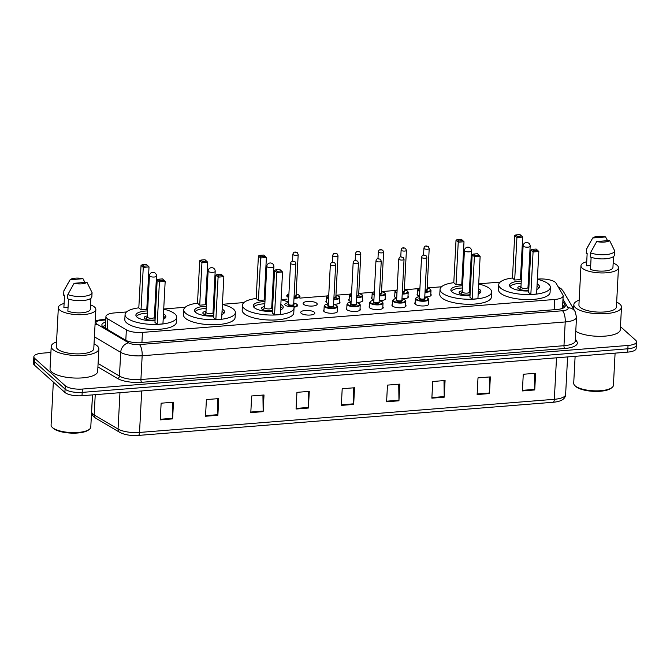 <?xml version="1.0" encoding="UTF-8"?>
<svg xmlns="http://www.w3.org/2000/svg" width="670" height="670" viewBox="0 0 670 670"><rect width="100%" height="100%" fill="white"/><g stroke="black" fill="none" stroke-linecap="round" stroke-linejoin="round"><path stroke-width="1" d="M428.432 303.192A7.068 2.311 -177 0 1 428.825 304.021A7.068 2.311 -177 0 1 423.005 305.981A7.068 2.311 -177 0 1 415.182 304.172A7.068 2.311 -177 0 1 414.713 303.276A7.068 2.311 -177 0 1 415.199 302.497M405.626 305.009A7.068 2.311 -177 0 1 406.028 305.838A7.068 2.311 -177 0 1 400.208 307.806A7.068 2.311 -177 0 1 392.385 305.997A7.068 2.311 -177 0 1 391.916 305.101A7.068 2.311 -177 0 1 392.394 304.322M382.83 306.835A7.068 2.311 -177 0 1 383.232 307.664A7.068 2.311 -177 0 1 377.411 309.624A7.068 2.311 -177 0 1 369.589 307.815A7.068 2.311 -177 0 1 369.12 306.919A7.068 2.311 -177 0 1 369.597 306.14M360.033 308.652A7.068 2.311 -177 0 1 360.435 309.481A7.068 2.311 -177 0 1 354.606 311.45A7.068 2.311 -177 0 1 346.792 309.641A7.068 2.311 -177 0 1 346.315 308.744A7.068 2.311 -177 0 1 346.8 307.966M337.236 310.478A7.068 2.311 -177 0 1 337.638 311.307A7.068 2.311 -177 0 1 331.809 313.275A7.068 2.311 -177 0 1 323.995 311.458A7.068 2.311 -177 0 1 323.518 310.562A7.068 2.311 -177 0 1 324.004 309.783M314.364 312.228A7.068 2.311 -177 0 1 314.833 313.125A7.068 2.311 -177 0 1 309.012 315.093A7.068 2.311 -177 0 1 301.199 313.284A7.068 2.311 -177 0 1 300.721 312.387A7.068 2.311 -177 0 1 306.542 310.419A7.068 2.311 -177 0 1 314.364 312.228M408.005 296.014A7.068 2.311 -177 0 1 408.399 296.835A7.068 2.311 -177 0 1 402.234 298.803M396.707 297.999A7.068 2.311 -177 0 1 394.756 296.994A7.068 2.311 -177 0 1 394.287 296.098A7.068 2.311 -177 0 1 394.772 295.319M385.2 297.832A7.068 2.311 -177 0 1 385.602 298.661A7.068 2.311 -177 0 1 379.438 300.629M373.91 299.817A7.068 2.311 -177 0 1 371.959 298.82A7.068 2.311 -177 0 1 371.49 297.924A7.068 2.311 -177 0 1 371.967 297.137M362.403 299.658A7.068 2.311 -177 0 1 362.805 300.478A7.068 2.311 -177 0 1 356.641 302.446M351.114 301.642A7.068 2.311 -177 0 1 349.162 300.637A7.068 2.311 -177 0 1 348.693 299.741A7.068 2.311 -177 0 1 349.171 298.962M339.606 301.475A7.068 2.311 -177 0 1 340.008 302.304A7.068 2.311 -177 0 1 333.844 304.272M328.317 303.46A7.068 2.311 -177 0 1 326.365 302.463A7.068 2.311 -177 0 1 325.888 301.567A7.068 2.311 -177 0 1 326.374 300.78M430.802 294.189A7.068 2.311 -177 0 1 431.195 295.018A7.068 2.311 -177 0 1 425.04 296.986M419.504 296.173A7.068 2.311 -177 0 1 417.552 295.177A7.068 2.311 -177 0 1 417.083 294.281A7.068 2.311 -177 0 1 417.569 293.493M316.734 303.225A7.068 2.311 -177 0 1 317.212 304.121A7.068 2.311 -177 0 1 311.382 306.09A7.068 2.311 -177 0 1 303.569 304.281A7.068 2.311 -177 0 1 303.091 303.384A7.068 2.311 -177 0 1 308.92 301.416A7.068 2.311 -177 0 1 316.734 303.225M126.513 311.96L114.394 312.932A13.249 4.338 3 0 0 105.935 316.508A13.249 4.338 3 0 0 107.837 318.912L126.354 329.841A13.249 4.338 3 0 0 142.45 332.404L554.693 299.465A13.249 4.338 3 0 0 563.152 295.88A13.249 4.338 3 0 0 562.909 294.959L556 283.1A13.249 4.338 3 0 0 555.355 282.346A13.249 4.338 3 0 0 538.245 279.063L537.382 279.13M500.172 282.103L478.707 283.82M441.488 286.793L427.175 287.933L430.433 289.272L430.994 290.411A6.625 2.169 -177 0 1 425.023 292.254M418.457 288.636L404.378 289.758M395.66 290.453L381.582 291.576L384.84 292.916L385.401 294.055A6.625 2.169 -177 0 1 379.421 295.897M372.863 292.279L358.785 293.401M350.067 294.097L335.988 295.219M327.262 295.922L299.884 298.108M287.045 299.13L281.09 299.607M243.88 302.58L222.415 304.297M185.196 307.27L163.731 308.987M620.462 326.625L635.612 340.192A13.249 4.338 -177 0 1 636.5 341.876A13.249 4.338 -177 0 1 628.033 345.452L82.368 389.061A13.249 4.338 -177 0 1 65.25 385.769L34.739 358.425A13.249 4.338 -177 0 1 33.852 356.75A13.249 4.338 -177 0 1 42.311 353.165L50.903 352.479M636.5 341.876L636.324 345.209A13.249 4.338 -177 0 1 627.857 348.785L82.192 392.394A13.249 4.338 -177 0 1 65.074 389.103L34.564 361.758A13.249 4.338 -177 0 1 33.676 360.083A13.249 4.338 -177 0 0 34.564 361.758L65.074 389.103A13.249 4.338 -177 0 0 82.192 392.394L627.857 348.785A13.249 4.338 -177 0 0 636.324 345.209A13.249 4.338 -177 0 0 635.436 343.534M105.642 322.094A13.249 4.338 3 0 0 101.865 324.875A13.249 4.338 3 0 0 103.766 327.287L125.533 340.125A13.249 4.338 3 0 0 141.63 342.688L556.778 309.515A13.249 4.338 3 0 0 565.245 305.93A13.249 4.338 3 0 0 565.003 305.009L562.867 301.358M102.795 326.6A13.249 4.338 -177 0 1 105.466 325.427M562.691 304.691L564.291 307.438M636.324 345.209L636.148 348.542A13.249 4.338 -177 0 1 627.69 352.127L82.016 395.727A13.249 4.338 -177 0 1 64.906 392.436L34.388 365.091A13.249 4.338 -177 0 1 33.5 363.416L33.852 356.75M250.798 412.636L251.669 395.97L264.014 394.982L263.142 411.648L250.798 412.636M205.531 416.254L206.402 399.58L218.747 398.6L217.876 415.266L205.531 416.254M160.264 419.872L161.135 403.198L173.48 402.218L172.609 418.884L160.264 419.872M386.598 401.791L387.469 385.116L399.814 384.128L398.943 400.802L386.598 401.791M431.865 398.173L432.736 381.498L445.081 380.51L444.21 397.184L431.865 398.173M477.132 394.555L478.003 377.88L490.348 376.892L489.477 393.566L477.132 394.555M522.399 390.937L523.27 374.262L535.615 373.274L534.744 389.948L522.399 390.937M296.065 409.018L296.936 392.352L309.28 391.364L308.409 408.038L296.065 409.018M341.332 405.4L342.203 388.734L354.547 387.746L353.676 404.42L341.332 405.4M353.467 387.829L353.685 403.817A3.534 1.256 85.4 0 1 353.676 404.42M308.2 391.447L308.418 407.435A3.534 1.256 85.4 0 1 308.409 408.038M534.534 373.366L534.752 389.354A3.534 1.256 85.4 0 1 534.744 389.948M489.268 376.984L489.485 392.972A3.534 1.256 85.4 0 1 489.477 393.566M444.001 380.602L444.218 396.59A3.534 1.256 85.4 0 1 444.21 397.184M398.734 384.212L398.952 400.208A3.534 1.256 85.4 0 1 398.943 400.802M172.399 402.302L172.617 418.289A3.534 1.256 85.4 0 1 172.609 418.884M217.666 398.684L217.884 414.671A3.534 1.256 85.4 0 1 217.876 415.266M262.933 395.066L263.151 411.053A3.534 1.256 85.4 0 1 263.142 411.648M615.094 353.132L613.41 385.325A19.874 6.507 -177 0 1 612.062 387.503L611.199 388.198A18.994 6.214 -177 0 1 593.494 391.339A18.994 6.214 -177 0 1 575.823 386.531A18.994 6.214 -177 0 1 575.614 386.33L574.818 385.552A19.874 6.507 -177 0 1 573.713 383.24L575.12 356.323M612.062 387.503A19.874 6.507 -177 0 1 593.536 390.794A19.874 6.507 -177 0 1 575.044 385.761A19.874 6.507 -177 0 1 574.818 385.552M616.668 302.095A23.852 7.806 -177 0 1 619.892 304.147A23.852 7.806 -177 0 1 621.484 307.17A23.852 7.806 -177 0 1 601.827 313.811A23.852 7.806 -177 0 1 575.446 307.697A23.852 7.806 -177 0 1 573.847 304.674A23.852 7.806 -177 0 1 579.173 300.135M613.167 263.092A18.768 6.139 -177 0 1 617.212 265.345A18.768 6.139 -177 0 1 618.469 267.724A18.768 6.139 -177 0 1 603 272.95A18.768 6.139 -177 0 1 582.23 268.142A18.768 6.139 -177 0 1 580.974 265.764A18.768 6.139 -177 0 1 586.727 261.702M618.469 267.724L616.417 306.902A18.768 6.139 -177 0 1 600.948 312.128A18.768 6.139 -177 0 1 580.178 307.321A18.768 6.139 -177 0 1 578.922 304.942L580.974 265.764M591.116 257.305L590.488 269.424A13.249 4.338 -177 0 0 604.491 271.015A13.249 4.338 -177 0 0 612.933 267.632L613.511 256.551M609.574 240.505A8.836 2.889 -177 0 1 596.727 241.527L609.574 240.505L614.7 250.882A14.137 4.623 -177 0 1 605.68 254.634A14.137 4.623 -177 0 1 590.454 252.825L590.236 256.987A14.137 4.623 -177 0 0 605.462 258.796A14.137 4.623 -177 0 0 614.482 255.052L614.7 250.882M596.727 241.527L590.454 252.825M590.689 265.529L586.51 265.864L587.163 253.361L586.267 253.428L586.485 249.265A14.137 4.623 -177 0 1 586.702 248.603L592.749 237.967A8.836 2.889 -177 0 1 605.596 236.946L592.749 237.967M621.484 307.17L620.303 329.682A23.852 7.806 -177 0 1 602.364 336.281A23.852 7.806 -177 0 1 575.764 331.315M586.485 249.265L590.521 241.803M605.596 236.946L607.556 240.664M537.374 279.29A25.837 8.459 -177 0 1 548.613 284.113A25.837 8.459 -177 0 1 550.338 287.388A25.837 8.459 -177 0 1 529.049 294.582A25.837 8.459 -177 0 1 500.465 287.958A25.837 8.459 -177 0 1 498.731 284.683A25.837 8.459 -177 0 1 512.475 277.983M520.565 277.481A25.837 8.459 -177 0 1 521.444 277.489M528.504 277.857A25.837 8.459 -177 0 1 529.384 277.95M550.338 287.388L550.078 292.388A25.837 8.459 -177 0 1 528.789 299.582A25.837 8.459 -177 0 1 500.197 292.958A25.837 8.459 -177 0 1 498.472 289.683L498.731 284.683M537.131 283.954A15.016 4.916 -177 0 1 538.529 284.918A15.016 4.916 -177 0 1 539.534 286.819A15.016 4.916 -177 0 1 536.846 289.423M528.697 290.956A15.016 4.916 -177 0 1 510.548 287.154A15.016 4.916 -177 0 1 509.543 285.244A15.016 4.916 -177 0 1 521.26 281.082M514.694 280.026L520.456 279.566L522.684 237.054L516.922 237.515L514.694 280.026L512.466 278.033L514.694 235.522L516.922 237.515L517.475 236.326L521.587 235.999L519.995 234.575L515.883 234.902L517.475 236.326M528.312 281.45A15.016 4.916 -177 0 1 529.191 281.576M530.841 294.498L536.603 294.038L538.831 251.526L533.069 251.987L530.841 294.498L528.622 292.505L530.849 249.985L533.069 251.987L533.621 250.798L537.734 250.471L536.142 249.047L532.03 249.374L533.621 250.798M532.03 249.374L530.849 249.985M538.831 251.526L537.734 250.471M515.883 234.902L514.694 235.522M522.684 237.054L521.587 235.999M510.071 286.659A14.572 4.765 -177 0 1 521.143 283.309M528.194 283.678A14.572 4.765 -177 0 1 529.074 283.812M537.005 286.308A14.572 4.765 -177 0 1 538.01 287.036A14.572 4.765 -177 0 1 538.856 288.167M520.992 286.098A6.625 2.169 3 0 0 517.809 287.773A6.625 2.169 3 0 0 518.253 288.611A6.625 2.169 3 0 0 528.747 289.959M528.923 286.735A6.625 2.169 3 0 0 528.052 286.475M521.009 286.902A3.534 1.156 3 0 0 520.942 287.103A3.534 1.156 3 0 0 521.176 287.547A3.534 1.156 3 0 0 525.087 288.452A3.534 1.156 3 0 0 528.002 287.472L530.163 246.208A3.534 3.534 0 0 0 526.352 242.498A3.534 3.534 0 0 0 523.103 245.84A3.534 1.156 3 0 0 523.345 246.284A3.534 1.156 3 0 0 527.901 247.163A3.534 1.156 3 0 0 530.163 246.208M92.468 394.89L90.785 427.083A19.874 6.507 -177 0 1 89.437 429.269L88.574 429.956A18.994 6.214 -177 0 1 70.869 433.096A18.994 6.214 -177 0 1 53.198 428.289A18.994 6.214 -177 0 1 52.989 428.088L52.193 427.318A19.874 6.507 -177 0 1 51.087 424.998L53.34 382.076M89.437 429.269A19.874 6.507 -177 0 1 70.911 432.552A19.874 6.507 -177 0 1 52.419 427.519A19.874 6.507 -177 0 1 52.193 427.318M94.043 343.861A23.852 7.806 -177 0 1 97.267 345.904A23.852 7.806 -177 0 1 98.859 348.936A23.852 7.806 -177 0 1 79.202 355.569A23.852 7.806 -177 0 1 52.821 349.464A23.852 7.806 -177 0 1 51.221 346.432A23.852 7.806 -177 0 1 56.548 341.893M98.859 348.936L97.678 371.44A23.852 7.806 -177 0 1 78.03 378.081A23.852 7.806 -177 0 1 51.64 371.967A23.852 7.806 -177 0 1 50.041 368.944L51.221 346.432M90.542 304.85A18.768 6.139 -177 0 1 94.587 307.111A18.768 6.139 -177 0 1 95.844 309.49A18.768 6.139 -177 0 1 80.375 314.716A18.768 6.139 -177 0 1 59.605 309.9A18.768 6.139 -177 0 1 58.349 307.522A18.768 6.139 -177 0 1 64.102 303.46M95.844 309.49L93.783 348.668A18.768 6.139 -177 0 1 78.323 353.894A18.768 6.139 -177 0 1 57.553 349.078A18.768 6.139 -177 0 1 56.297 346.7L58.349 307.522M68.491 299.063L67.863 311.182A13.249 4.338 -177 0 0 81.866 312.781A13.249 4.338 -177 0 0 90.308 309.389L90.885 298.309M86.949 282.263A8.836 2.889 -177 0 1 74.102 283.293L86.949 282.263L92.075 292.648A14.137 4.623 -177 0 1 83.055 296.391A14.137 4.623 -177 0 1 67.829 294.582L67.611 298.753A14.137 4.623 -177 0 0 82.837 300.562A14.137 4.623 -177 0 0 91.857 296.81L92.075 292.648M74.102 283.293L67.829 294.582M68.064 307.287L63.885 307.622L64.538 295.118L63.642 295.194L63.859 291.023A14.137 4.623 -177 0 1 64.077 290.361L70.124 279.733A8.836 2.889 -177 0 1 82.971 278.703L70.124 279.733M63.859 291.023L67.896 283.561M82.971 278.703L84.931 282.422M478.698 283.979A25.837 8.459 -177 0 1 489.929 288.795A25.837 8.459 -177 0 1 491.654 292.078A25.837 8.459 -177 0 1 470.365 299.272A25.837 8.459 -177 0 1 441.781 292.648A25.837 8.459 -177 0 1 440.048 289.373A25.837 8.459 -177 0 1 453.791 282.673M461.881 282.171A25.837 8.459 -177 0 1 462.761 282.171M469.821 282.547A25.837 8.459 -177 0 1 470.7 282.631M491.654 292.078L491.395 297.078A25.837 8.459 -177 0 1 470.106 304.272A25.837 8.459 -177 0 1 441.522 297.647A25.837 8.459 -177 0 1 439.788 294.373L440.048 289.373M478.447 288.644A15.016 4.916 -177 0 1 479.846 289.608A15.016 4.916 -177 0 1 480.851 291.509A15.016 4.916 -177 0 1 478.162 294.113M470.013 295.646A15.016 4.916 -177 0 1 451.865 291.844A15.016 4.916 -177 0 1 450.86 289.934A15.016 4.916 -177 0 1 462.576 285.772M456.01 284.716L461.772 284.256L464 241.744L458.238 242.205L456.01 284.716L453.791 282.723L456.019 240.212L458.238 242.205L458.791 241.016L462.903 240.689L461.312 239.265L457.2 239.592L458.791 241.016M469.637 286.14A15.016 4.916 -177 0 1 470.507 286.266M472.157 299.189L477.919 298.728L480.147 256.208L474.385 256.669L472.157 299.189L469.938 297.195L472.166 254.675L474.385 256.669L474.938 255.488L479.05 255.161L477.467 253.737L473.347 254.064L474.938 255.488M473.347 254.064L472.166 254.675M480.147 256.208L479.05 255.161M457.2 239.592L456.019 240.212M464 241.744L462.903 240.689M451.387 291.349A14.572 4.765 -177 0 1 462.459 288M469.519 288.368A14.572 4.765 -177 0 1 470.39 288.502M478.33 290.989A14.572 4.765 -177 0 1 479.326 291.718A14.572 4.765 -177 0 1 480.181 292.857M462.317 290.788A6.625 2.169 3 0 0 459.126 292.463A6.625 2.169 3 0 0 459.57 293.301A6.625 2.169 3 0 0 470.072 294.649M470.24 291.425A6.625 2.169 3 0 0 469.369 291.157M462.325 291.592A3.534 1.156 3 0 0 462.258 291.785A3.534 1.156 3 0 0 462.501 292.237A3.534 1.156 3 0 0 466.404 293.142A3.534 1.156 3 0 0 469.318 292.162L471.479 250.898A3.534 3.534 0 0 0 467.668 247.188A3.534 3.534 0 0 0 464.419 250.53A3.534 1.156 3 0 0 464.662 250.974A3.534 1.156 3 0 0 469.226 251.853A3.534 1.156 3 0 0 471.479 250.898M292.757 305.017A25.837 8.459 -177 0 1 294.046 307.865A25.837 8.459 -177 0 1 272.757 315.059A25.837 8.459 -177 0 1 244.173 308.434A25.837 8.459 -177 0 1 242.44 305.16A25.837 8.459 -177 0 1 256.183 298.468M264.273 297.966A25.837 8.459 -177 0 1 265.153 297.966M272.213 298.334A25.837 8.459 -177 0 1 273.092 298.426M281.082 299.775A25.837 8.459 -177 0 1 288.477 302.203M294.046 307.865L293.787 312.865A25.837 8.459 -177 0 1 272.497 320.059A25.837 8.459 -177 0 1 243.905 313.434A25.837 8.459 -177 0 1 242.18 310.16L242.44 305.16M280.839 304.431A15.016 4.916 -177 0 1 282.238 305.394A15.016 4.916 -177 0 1 283.243 307.296A15.016 4.916 -177 0 1 280.554 309.9M272.405 311.433A15.016 4.916 -177 0 1 254.257 307.63A15.016 4.916 -177 0 1 253.252 305.729A15.016 4.916 -177 0 1 264.968 301.559M258.402 300.503L264.164 300.043L266.392 257.531L260.63 257.992L258.402 300.503L256.175 298.51L258.402 255.999L260.63 257.992L261.183 256.811L265.295 256.476L263.704 255.052L259.591 255.387L261.183 256.811M272.02 301.927A15.016 4.916 -177 0 1 272.899 302.053M274.549 314.975L280.311 314.515L282.539 272.003L276.777 272.464L274.549 314.975L272.322 312.982L274.558 270.471L276.777 272.464L277.33 271.275L281.442 270.948L279.851 269.524L275.738 269.851L277.33 271.275M275.738 269.851L274.558 270.471M282.539 272.003L281.442 270.948M259.591 255.387L258.402 255.999M266.392 257.531L265.295 256.476M253.779 307.136A14.572 4.765 -177 0 1 264.851 303.795M271.903 304.163A14.572 4.765 -177 0 1 272.782 304.289M280.713 306.785A14.572 4.765 -177 0 1 281.718 307.513A14.572 4.765 -177 0 1 282.564 308.644M264.7 306.584A6.625 2.169 3 0 0 261.518 308.25A6.625 2.169 3 0 0 261.962 309.088A6.625 2.169 3 0 0 272.456 310.445M272.631 307.212A6.625 2.169 3 0 0 271.76 306.952M264.717 307.379A3.534 1.156 3 0 0 264.65 307.58A3.534 1.156 3 0 0 264.885 308.024A3.534 1.156 3 0 0 268.796 308.929A3.534 1.156 3 0 0 271.71 307.949L273.871 266.685A3.534 3.534 0 0 0 270.06 262.975A3.534 3.534 0 0 0 266.811 266.317A3.534 1.156 3 0 0 267.054 266.76A3.534 1.156 3 0 0 271.61 267.64A3.534 1.156 3 0 0 273.871 266.685M222.398 304.456A25.837 8.459 -177 0 1 233.637 309.28A25.837 8.459 -177 0 1 235.363 312.555A25.837 8.459 -177 0 1 214.073 319.749A25.837 8.459 -177 0 1 185.489 313.125A25.837 8.459 -177 0 1 183.756 309.85A25.837 8.459 -177 0 1 197.499 303.158M205.589 302.656A25.837 8.459 -177 0 1 206.469 302.656M213.529 303.024A25.837 8.459 -177 0 1 214.408 303.116M235.363 312.555L235.103 317.555A25.837 8.459 -177 0 1 213.814 324.749A25.837 8.459 -177 0 1 185.23 318.124A25.837 8.459 -177 0 1 183.496 314.85L183.756 309.85M222.155 309.121A15.016 4.916 -177 0 1 223.554 310.084A15.016 4.916 -177 0 1 224.559 311.986A15.016 4.916 -177 0 1 221.871 314.59M213.722 316.123A15.016 4.916 -177 0 1 195.573 312.321A15.016 4.916 -177 0 1 194.568 310.419A15.016 4.916 -177 0 1 206.285 306.249M199.719 305.193L205.481 304.733L207.708 262.221L201.946 262.682L199.719 305.193L197.499 303.2L199.727 260.689L201.946 262.682L202.499 261.501L206.611 261.166L205.02 259.742L200.908 260.069L202.499 261.501M213.345 306.617A15.016 4.916 -177 0 1 214.216 306.743M215.866 319.665L221.628 319.205L223.855 276.693L218.093 277.154L215.866 319.665L213.646 317.672L215.874 275.161L218.093 277.154L218.646 275.965L222.758 275.638L221.167 274.214L217.055 274.541L218.646 275.965M217.055 274.541L215.874 275.161M223.855 276.693L222.758 275.638M200.908 260.069L199.727 260.689M207.708 262.221L206.611 261.166M195.096 311.826A14.572 4.765 -177 0 1 206.167 308.476M213.227 308.853A14.572 4.765 -177 0 1 214.099 308.979M222.038 311.475A14.572 4.765 -177 0 1 223.035 312.203A14.572 4.765 -177 0 1 223.881 313.334M206.017 311.274A6.625 2.169 3 0 0 202.834 312.94A6.625 2.169 3 0 0 203.278 313.778A6.625 2.169 3 0 0 213.78 315.135M213.948 311.902A6.625 2.169 3 0 0 213.077 311.642M206.033 312.069A3.534 1.156 3 0 0 205.966 312.27A3.534 1.156 3 0 0 206.201 312.714A3.534 1.156 3 0 0 210.112 313.619A3.534 1.156 3 0 0 213.027 312.639L215.187 271.375A3.534 3.534 0 0 0 211.377 267.665A3.534 3.534 0 0 0 208.127 271.007A3.534 1.156 3 0 0 208.37 271.451A3.534 1.156 3 0 0 212.934 272.33A3.534 1.156 3 0 0 215.187 271.375M163.723 309.146A25.837 8.459 -177 0 1 174.954 313.97A25.837 8.459 -177 0 1 176.687 317.245A25.837 8.459 -177 0 1 155.39 324.439A25.837 8.459 -177 0 1 126.806 317.815A25.837 8.459 -177 0 1 125.081 314.54A25.837 8.459 -177 0 1 138.816 307.84M146.906 307.337A25.837 8.459 -177 0 1 147.794 307.346M154.845 307.714A25.837 8.459 -177 0 1 155.725 307.806M176.687 317.245L176.419 322.245A25.837 8.459 -177 0 1 155.13 329.439A25.837 8.459 -177 0 1 126.546 322.814A25.837 8.459 -177 0 1 124.813 319.54L125.081 314.54M163.48 313.811A15.016 4.916 -177 0 1 164.87 314.774A15.016 4.916 -177 0 1 165.875 316.675A15.016 4.916 -177 0 1 163.187 319.28M155.038 320.813A15.016 4.916 -177 0 1 136.889 317.01A15.016 4.916 -177 0 1 135.884 315.101A15.016 4.916 -177 0 1 147.601 310.939M141.035 309.883L146.797 309.423L149.025 266.911L143.263 267.372L141.035 309.883L138.816 307.89L141.043 265.379L143.263 267.372L143.816 266.183L147.928 265.856L146.345 264.432L142.224 264.759L143.816 266.183M154.661 311.307A15.016 4.916 -177 0 1 155.532 311.433M157.182 324.355L162.944 323.895L165.172 281.383L159.418 281.844L157.182 324.355L154.963 322.362L157.19 279.842L159.418 281.844L159.963 280.655L164.075 280.328L162.492 278.904L158.371 279.231L159.963 280.655M158.371 279.231L157.19 279.842M165.172 281.383L164.075 280.328M142.224 264.759L141.043 265.379M149.025 266.911L147.928 265.856M136.412 316.516A14.572 4.765 -177 0 1 147.484 313.166M154.544 313.543A14.572 4.765 -177 0 1 155.415 313.669M163.354 316.165A14.572 4.765 -177 0 1 164.351 316.893A14.572 4.765 -177 0 1 165.205 318.024M147.341 315.955A6.625 2.169 3 0 0 144.159 317.63A6.625 2.169 3 0 0 144.594 318.468A6.625 2.169 3 0 0 155.097 319.825M155.264 316.592A6.625 2.169 3 0 0 154.393 316.332M147.35 316.759A3.534 1.156 3 0 0 147.283 316.96A3.534 1.156 3 0 0 147.526 317.404A3.534 1.156 3 0 0 151.428 318.309A3.534 1.156 3 0 0 154.343 317.329L156.504 276.065A3.534 3.534 0 0 0 152.693 272.355A3.534 3.534 0 0 0 149.452 275.697A3.534 1.156 3 0 0 149.686 276.141A3.534 1.156 3 0 0 154.251 277.02A3.534 1.156 3 0 0 156.504 276.065M554.157 309.724L554.693 299.465M141.914 342.663L142.45 332.404M125.809 340.285L126.354 329.841M107.284 329.364L107.837 318.912M105.751 319.959L101.58 320.293A8.836 2.889 3 0 0 96.53 323.794A8.836 2.889 3 0 0 97.209 324.28L128.69 342.864A8.836 2.889 3 0 0 139.427 344.573L562.482 310.763A8.836 2.889 3 0 0 567.959 307.764L562.984 299.222M95.031 324.958A8.836 7.068 -59.5 0 1 97.209 324.28M575.363 338.961L576.987 341.75A19.874 6.507 -177 0 1 564.659 348.5L141.605 382.31A19.874 6.507 -177 0 1 117.459 378.466L97.921 366.934M628.033 345.452L627.69 352.127M34.739 358.425L34.388 365.091M65.25 385.769L64.906 392.436M82.368 389.061L82.016 395.727M575.262 340.938L576.51 317.178A17.671 5.779 -177 0 1 565.22 321.952L563.972 345.703A17.671 5.779 3 0 0 575.262 340.938L575.187 340.779M562.482 310.763A8.836 3.141 85.4 0 1 565.22 321.952L142.166 355.753A17.671 5.779 -177 0 1 120.701 352.345L119.461 376.096A17.671 5.779 3 0 0 140.918 379.513L563.972 345.703A2.211 0.787 -94.6 0 0 564.659 348.5M128.69 342.864A8.836 7.068 -59.5 0 0 120.701 352.345L94.411 336.826M98.096 363.492L119.461 376.096A2.211 1.767 120.5 0 1 117.459 378.466M139.427 344.573A8.836 3.141 85.4 0 1 142.166 355.753L140.918 379.513A2.211 0.787 -94.6 0 0 141.605 382.31M575.262 340.896A2.211 2.043 149.8 0 0 576.987 341.75M567.959 307.764A8.836 8.166 -30.2 0 1 575.153 311.651L563.403 291.492A8.836 8.166 -30.2 0 0 558.822 287.958M105.785 319.397L100.441 319.825A8.836 3.141 85.4 0 1 101.58 320.293M564.902 306.827L565.003 305.009M138.171 435.425A4.414 1.566 -94.6 0 0 138.288 435.425A4.414 1.566 -94.6 0 0 139.519 432.443L554.333 399.303A4.414 1.566 85.4 0 1 553.093 402.276A4.414 1.566 85.4 0 1 552.976 402.276M556.51 357.814L554.333 399.303A17.671 5.779 3 0 0 565.622 394.529C565.396 398.993 561.217 401.581 553.093 402.276L138.288 435.425C130.817 435.894 124.587 434.847 119.595 432.267A4.414 3.534 -59.5 0 1 118.062 429.034A17.671 5.779 3 0 0 139.519 432.443L141.697 390.953M119.595 432.267L95.701 418.164A4.414 3.534 -59.5 0 1 94.168 414.931L118.062 429.034L119.964 392.695M95.701 418.164C92.937 416.522 91.581 414.37 91.631 411.723A17.671 5.779 3 0 0 94.168 414.931L95.232 394.672M341.365 404.806L353.685 403.817M386.632 401.188L398.952 400.208M431.899 397.57L444.218 396.59M477.166 393.952L489.485 392.972M522.433 390.342L534.752 389.354M296.098 408.424L308.418 407.435M250.831 412.042L263.151 411.053M205.564 415.66L217.884 414.671M160.298 419.278L172.617 418.289M419.755 291.4A6.625 2.169 -177 0 1 418.206 290.554A6.625 2.169 -177 0 1 417.762 289.716L417.485 295.102M419.931 288.041A6.181 2.027 3 0 0 418.641 290.102A6.181 2.027 3 0 0 419.788 290.78M425.048 291.693A6.181 2.027 3 0 0 430.165 289.189A6.181 2.027 3 0 0 427.142 287.958M427.075 289.264A3.09 1.013 -177 0 1 427.284 289.415A3.09 1.013 -177 0 1 425.107 290.663M423.917 248.243C424.696 244.743 427.552 246.259 428.448 246.702L429.21 248.52A2.647 0.871 -177 0 1 427.024 249.257A2.647 0.871 -177 0 1 424.093 248.578A2.647 0.871 -177 0 1 423.917 248.243L423.557 255.077M426.262 246.334L427.083 246.267L426.262 246.334M425.132 290.102A2.647 0.871 3 0 0 427.075 289.365L427.008 289.331M404.345 289.75L407.636 291.098L408.197 292.229A6.625 2.169 -177 0 1 402.226 294.071M396.958 293.217A6.625 2.169 -177 0 1 395.409 292.38A6.625 2.169 -177 0 1 394.965 291.534L394.68 296.927M397.134 289.859A6.181 2.027 3 0 0 395.844 291.927A6.181 2.027 3 0 0 396.992 292.597M402.251 293.51A6.181 2.027 3 0 0 407.368 291.006A6.181 2.027 3 0 0 404.345 289.783M404.278 291.082A3.09 1.013 -177 0 1 404.487 291.241A3.09 1.013 -177 0 1 402.302 292.488M401.121 250.069C401.899 246.568 404.755 248.076 405.651 248.528L406.414 250.346A2.647 0.871 -177 0 1 404.228 251.083A2.647 0.871 -177 0 1 401.297 250.404A2.647 0.871 -177 0 1 401.121 250.069L400.76 256.895M403.466 248.151L404.286 248.084L403.466 248.151M402.335 291.919A2.647 0.871 3 0 0 404.27 291.19L404.211 291.149M374.161 295.043A6.625 2.169 -177 0 1 372.612 294.197A6.625 2.169 -177 0 1 372.168 293.359L371.884 298.745M374.337 291.684A6.181 2.027 3 0 0 373.048 293.753A6.181 2.027 3 0 0 374.195 294.423M379.454 295.336A6.181 2.027 3 0 0 384.572 292.832A6.181 2.027 3 0 0 381.548 291.601M381.481 292.907A3.09 1.013 -177 0 1 381.691 293.058A3.09 1.013 -177 0 1 379.505 294.306M378.324 251.887C379.103 248.386 381.959 249.902 382.855 250.346L383.617 252.163A2.647 0.871 -177 0 1 381.431 252.9A2.647 0.871 -177 0 1 378.5 252.222A2.647 0.871 -177 0 1 378.324 251.887L377.964 258.721M380.669 249.977L381.49 249.91L380.669 249.977M379.538 293.745A2.647 0.871 3 0 0 381.473 293.008L381.414 292.974M358.752 293.393L362.043 294.741L362.604 295.872A6.625 2.169 -177 0 1 356.624 297.715M351.365 296.86A6.625 2.169 -177 0 1 349.815 296.023A6.625 2.169 -177 0 1 349.372 295.177L349.087 300.57M351.541 293.502A6.181 2.027 3 0 0 350.251 295.571A6.181 2.027 3 0 0 351.398 296.241M356.658 297.153A6.181 2.027 3 0 0 361.767 294.649A6.181 2.027 3 0 0 358.752 293.427M358.685 294.725A3.09 1.013 -177 0 1 358.885 294.884A3.09 1.013 -177 0 1 356.708 296.132M355.527 253.712C356.306 250.212 359.162 251.719 360.058 252.171L360.82 253.989A2.647 0.871 -177 0 1 358.634 254.726A2.647 0.871 -177 0 1 355.703 254.047A2.647 0.871 -177 0 1 355.527 253.712L355.167 260.546M357.872 251.794L358.693 251.727L357.872 251.794M356.741 295.562A2.647 0.871 3 0 0 358.676 294.834L358.618 294.792M335.955 295.219L339.246 296.559L339.807 297.698A6.625 2.169 -177 0 1 333.828 299.54M328.568 298.686A6.625 2.169 -177 0 1 327.019 297.84A6.625 2.169 -177 0 1 326.575 297.003L326.29 302.388M328.744 295.328A6.181 2.027 3 0 0 327.446 297.396A6.181 2.027 3 0 0 328.602 298.066M333.861 298.979A6.181 2.027 3 0 0 338.97 296.475A6.181 2.027 3 0 0 335.955 295.244M335.888 296.55A3.09 1.013 -177 0 1 336.089 296.701A3.09 1.013 -177 0 1 333.911 297.949M332.73 255.53C333.509 252.029 336.357 253.545 337.261 253.989L338.023 255.806A2.647 0.871 -177 0 1 335.838 256.543A2.647 0.871 -177 0 1 332.906 255.865A2.647 0.871 -177 0 1 332.73 255.53L332.37 262.364M335.067 253.62L335.896 253.553L335.067 253.62M333.945 297.388A2.647 0.871 3 0 0 335.879 296.651L335.821 296.617M296.115 293.979L299.406 295.319L299.967 296.458A6.625 2.169 -177 0 1 293.988 298.301M288.728 297.447A6.625 2.169 -177 0 1 287.179 296.601A6.625 2.169 -177 0 1 286.735 295.763L288.904 294.038M288.904 294.088A6.181 2.027 3 0 0 287.614 296.157A6.181 2.027 3 0 0 288.762 296.827M294.021 297.74A6.181 2.027 3 0 0 299.138 295.236A6.181 2.027 3 0 0 296.115 294.004M296.048 295.311A3.09 1.013 -177 0 1 296.257 295.462A3.09 1.013 -177 0 1 294.071 296.709M292.891 254.29C293.669 250.789 296.525 252.305 297.421 252.758L298.184 254.566A2.647 0.871 -177 0 1 295.998 255.312A2.647 0.871 -177 0 1 293.066 254.625A2.647 0.871 -177 0 1 292.891 254.29L292.53 261.124M295.236 252.381L296.056 252.314L295.236 252.381M294.105 296.148A2.647 0.871 3 0 0 296.04 295.42L295.981 295.378M428.339 304.8L428.624 299.406A6.625 2.169 -177 0 1 423.164 301.257A6.625 2.169 -177 0 1 415.835 299.557A6.625 2.169 -177 0 1 415.392 298.72L416.363 297.463L419.479 296.651M419.479 296.684A6.181 2.027 3 0 0 416.271 299.105A6.181 2.027 3 0 0 424.252 300.637A6.181 2.027 3 0 0 427.795 298.184A6.181 2.027 3 0 0 424.772 296.961M424.705 298.267A3.09 1.013 -177 0 1 424.914 298.418A3.09 1.013 -177 0 1 423.147 299.641A3.09 1.013 -177 0 1 419.152 298.879A3.09 1.013 -177 0 1 419.412 297.983M424.696 298.368L426.84 257.523A2.647 0.871 -177 0 1 424.654 258.26A2.647 0.871 -177 0 1 421.723 257.582A2.647 0.871 -177 0 1 421.547 257.247L419.403 298.091A2.647 0.871 3 0 0 419.588 298.426A2.647 0.871 3 0 0 422.519 299.105A2.647 0.871 3 0 0 424.696 298.368L424.638 298.326M424.713 255.27L423.892 255.329L424.713 255.27M405.543 306.617L405.827 301.232A6.625 2.169 -177 0 1 400.367 303.075A6.625 2.169 -177 0 1 393.039 301.374A6.625 2.169 -177 0 1 392.595 300.537L393.558 299.281L396.682 298.477A6.181 2.027 3 0 0 393.474 300.93A6.181 2.027 3 0 0 401.456 302.463A6.181 2.027 3 0 0 404.998 300.009A6.181 2.027 3 0 0 401.975 298.778M401.908 300.085A3.09 1.013 -177 0 1 402.117 300.235A3.09 1.013 -177 0 1 400.342 301.466A3.09 1.013 -177 0 1 396.355 300.696A3.09 1.013 -177 0 1 396.615 299.808M401.899 300.185L404.043 259.34A2.647 0.871 -177 0 1 401.858 260.077A2.647 0.871 -177 0 1 398.926 259.399A2.647 0.871 -177 0 1 398.75 259.064L396.607 299.909A2.647 0.871 3 0 0 396.782 300.244A2.647 0.871 3 0 0 399.714 300.93A2.647 0.871 3 0 0 401.899 300.185L401.841 300.152M401.916 257.087L401.096 257.154L401.916 257.087M382.746 308.443L383.031 303.049A6.625 2.169 -177 0 1 377.57 304.9A6.625 2.169 -177 0 1 370.242 303.2A6.625 2.169 -177 0 1 369.798 302.363L370.761 301.106L373.885 300.294M373.885 300.328A6.181 2.027 3 0 0 370.678 302.748A6.181 2.027 3 0 0 378.659 304.281A6.181 2.027 3 0 0 382.193 301.827A6.181 2.027 3 0 0 379.178 300.604M379.111 301.91A3.09 1.013 -177 0 1 379.312 302.061A3.09 1.013 -177 0 1 377.545 303.284A3.09 1.013 -177 0 1 373.559 302.522A3.09 1.013 -177 0 1 373.818 301.634M379.103 302.011L381.247 261.166A2.647 0.871 -177 0 1 379.061 261.903A2.647 0.871 -177 0 1 376.13 261.225A2.647 0.871 -177 0 1 375.954 260.89L373.81 301.734A2.647 0.871 3 0 0 373.986 302.07A2.647 0.871 3 0 0 376.917 302.748A2.647 0.871 3 0 0 379.103 302.011L379.044 301.969M379.12 258.913L378.299 258.972L379.12 258.913M359.949 310.26L360.234 304.875A6.625 2.169 -177 0 1 354.773 306.718A6.625 2.169 -177 0 1 347.445 305.017A6.625 2.169 -177 0 1 347.001 304.18L347.965 302.924L351.088 302.12A6.181 2.027 3 0 0 347.872 304.574A6.181 2.027 3 0 0 355.862 306.106A6.181 2.027 3 0 0 359.396 303.652A6.181 2.027 3 0 0 356.381 302.421M356.314 303.728A3.09 1.013 -177 0 1 356.515 303.878A3.09 1.013 -177 0 1 354.748 305.11A3.09 1.013 -177 0 1 350.753 304.339A3.09 1.013 -177 0 1 351.021 303.451M356.306 303.837L358.45 262.983A2.647 0.871 -177 0 1 356.264 263.72A2.647 0.871 -177 0 1 353.333 263.042A2.647 0.871 -177 0 1 353.157 262.707L351.013 303.552A2.647 0.871 3 0 0 351.189 303.895A2.647 0.871 3 0 0 354.12 304.574A2.647 0.871 3 0 0 356.306 303.837L356.247 303.795M356.323 260.731L355.494 260.798L356.323 260.731M337.152 312.086L337.437 306.692A6.625 2.169 -177 0 1 331.977 308.543A6.625 2.169 -177 0 1 324.649 306.843A6.625 2.169 -177 0 1 324.205 306.006L325.168 304.75L328.292 303.937M328.292 303.971A6.181 2.027 3 0 0 325.076 306.391A6.181 2.027 3 0 0 333.065 307.924A6.181 2.027 3 0 0 336.6 305.47A6.181 2.027 3 0 0 333.585 304.247M333.509 305.553A3.09 1.013 -177 0 1 333.719 305.704A3.09 1.013 -177 0 1 331.952 306.927A3.09 1.013 -177 0 1 327.957 306.165A3.09 1.013 -177 0 1 328.216 305.277M333.509 305.654L335.645 264.809A2.647 0.871 -177 0 1 333.467 265.546A2.647 0.871 -177 0 1 330.536 264.868A2.647 0.871 -177 0 1 330.352 264.533L328.216 305.378A2.647 0.871 3 0 0 328.392 305.713A2.647 0.871 3 0 0 331.323 306.391A2.647 0.871 3 0 0 333.509 305.654L333.451 305.612M333.526 262.556L332.697 262.615L333.526 262.556M288.452 302.731A6.181 2.027 3 0 0 285.244 305.151A6.181 2.027 3 0 0 293.226 306.692A6.181 2.027 3 0 0 296.76 304.23A6.181 2.027 3 0 0 293.745 303.007M293.678 304.314A3.09 1.013 -177 0 1 293.879 304.465A3.09 1.013 -177 0 1 292.112 305.688A3.09 1.013 -177 0 1 288.117 304.925A3.09 1.013 -177 0 1 288.385 304.038M293.669 304.415L295.813 263.57A2.647 0.871 -177 0 1 293.628 264.307A2.647 0.871 -177 0 1 290.696 263.628A2.647 0.871 -177 0 1 290.52 263.293L288.376 304.138A2.647 0.871 3 0 0 288.552 304.473A2.647 0.871 3 0 0 291.484 305.151A2.647 0.871 3 0 0 293.669 304.415L293.611 304.373M293.686 261.317L292.865 261.384L293.686 261.317M293.745 302.982L297.036 304.322L297.597 305.461A6.625 2.169 -177 0 1 293.996 307.187M105.45 325.679L103.724 326.064M562.499 308.376L563.152 295.88M105.324 328.2L105.935 316.508M563.403 291.492L561.242 288.854L558.152 286.802M576.51 317.178L575.153 311.651M100.441 319.825L95.249 320.762M91.631 411.723L92.519 394.89M565.622 394.529L567.591 356.926M573.847 304.674L573.62 309.021M520.95 286.995L519.526 289.348M520.942 287.103L523.103 245.84M528.002 287.371L528.798 289.055M462.267 291.684L460.843 294.038M462.258 291.785L464.419 250.53M469.327 292.061L470.114 293.736M264.658 307.48L263.235 309.825M264.65 307.58L266.811 266.317M271.71 307.848L272.506 309.532M205.975 312.17L204.551 314.515M205.966 312.27L208.127 271.007M213.035 312.538L213.822 314.222M147.291 316.86L145.867 319.205M147.283 316.96L149.452 275.697M154.351 317.228L155.139 318.912M429.21 248.52L427.075 289.365M430.994 290.411L430.718 295.797M419.939 287.991L418.264 288.778L417.762 289.716M406.414 250.346L404.27 291.19M408.197 292.229L407.913 297.622M397.134 289.809L394.965 291.534M383.617 252.163L381.473 293.008M385.401 294.055L385.116 299.44M374.337 291.634L372.671 292.422L372.168 293.359M360.82 253.989L358.676 294.834M362.604 295.872L362.319 301.266M351.541 293.452L349.372 295.177M338.023 255.806L335.879 296.651M339.807 297.698L339.522 303.083M328.744 295.277L327.077 296.065L326.575 297.003M298.184 254.566L296.04 295.42M424.772 296.927L428.063 298.276L428.624 299.406M421.547 257.247C422.661 254.315 423.122 254.834 426.078 255.706L426.84 257.523M415.392 298.72L415.107 304.105M401.975 298.753L405.266 300.093L405.827 301.232M398.75 259.064C399.864 256.133 400.325 256.66 403.281 257.523L404.043 259.34M392.595 300.537L392.31 305.922M379.178 300.57L382.47 301.919L383.031 303.049M375.954 260.89C377.068 257.958 377.528 258.478 380.485 259.349L381.247 261.166M369.798 302.363L369.513 307.748M356.381 302.396L359.673 303.736L360.234 304.875M353.157 262.707C354.262 259.784 354.732 260.303 357.688 261.174L358.45 262.983M347.001 304.18L346.717 309.565M333.585 304.214L336.876 305.562L337.437 306.692M330.352 264.533C331.466 261.602 331.926 262.121 334.891 262.992L335.645 264.809M324.205 306.006L323.92 311.391M290.52 263.293C291.634 260.362 292.095 260.881 295.051 261.752L295.813 263.57"/></g></svg>
